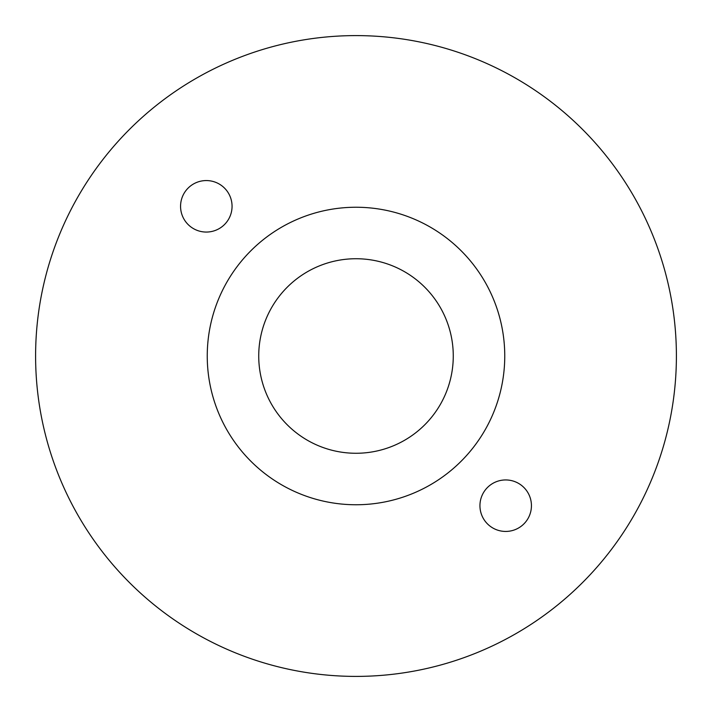 <?xml version="1.0" encoding="UTF-8"?>
<svg xmlns="http://www.w3.org/2000/svg" width="712" height="712" viewBox="0 0 712 712"><rect width="100%" height="100%" fill="white"/><g stroke="black" fill="none" stroke-linecap="round" stroke-linejoin="round"><path stroke-width="1.07" d="M505.689 479.941A25.748 25.748 0 0 0 479.941 505.689A25.748 25.748 0 0 0 505.689 531.437A25.748 25.748 0 0 0 531.437 505.689A25.748 25.748 0 0 0 505.689 479.941M206.311 180.563A25.748 25.748 0 0 0 180.563 206.311A25.748 25.748 0 0 0 206.311 232.059A25.748 25.748 0 0 0 232.059 206.311A25.748 25.748 0 0 0 206.311 180.563M356 207.245A148.755 148.755 0 0 0 207.245 356A148.755 148.755 0 0 0 356 504.755A148.755 148.755 0 0 0 504.755 356A148.755 148.755 0 0 0 356 207.245M356 258.732A97.268 97.268 0 0 0 258.732 356A97.268 97.268 0 0 0 356 453.268A97.268 97.268 0 0 0 453.268 356A97.268 97.268 0 0 0 356 258.732M356 676.4A320.4 320.4 0 0 0 676.4 356A320.4 320.4 0 0 0 356 35.6A320.4 320.4 0 0 0 35.6 356A320.4 320.4 0 0 0 356 676.4"/></g></svg>
